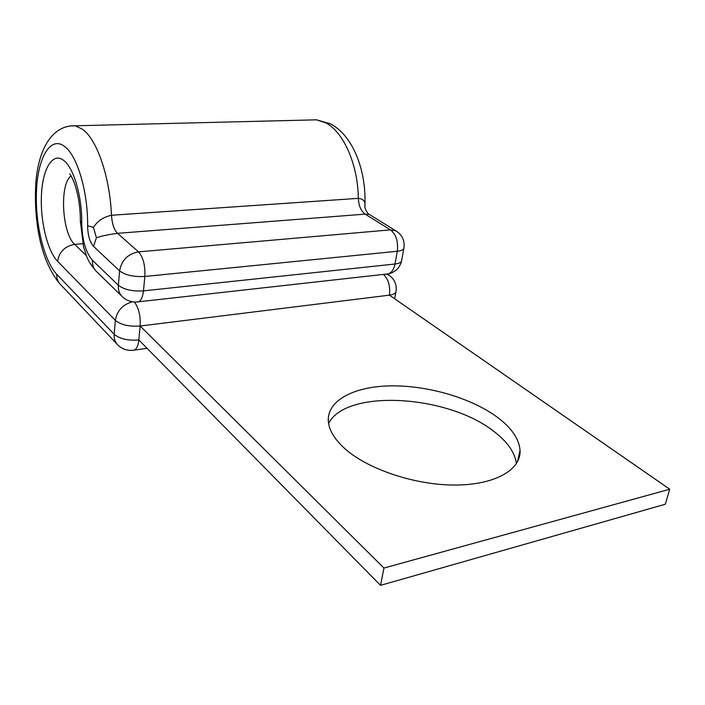 <?xml version="1.0" encoding="UTF-8"?>
<svg xmlns="http://www.w3.org/2000/svg" width="705" height="705" viewBox="0 0 705 705"><rect width="100%" height="100%" fill="white"/><g stroke="black" fill="none" stroke-linecap="round" stroke-linejoin="round"><path stroke-width="1.06" d="M497.025 417.007C470.896 397.858 427.768 385.432 391.24 385.855C354.765 386.278 327.384 399.991 328.301 420.77C328.821 429.689 334.17 438.827 344.357 448.204C366.873 468.79 413.853 484.934 454.187 485.04C494.593 485.243 521.145 469.909 520.061 450.46C519.162 438.889 511.477 427.741 497.025 417.007M328.609 423.485C345.776 388.711 447.437 394.65 493.773 431.337C507.371 441.647 514.923 452.416 516.413 463.643M93.448 227.407C97.387 221.079 103.397 217.034 111.478 215.263C112.077 223.767 114.095 229.786 117.532 233.32L138.497 251.879L390.464 229.865L395.875 230.852L369.191 214.346L365.137 214.135L117.532 233.32C108.72 234.518 101.687 235.99 96.426 237.735L93.448 227.407L87.605 225.723C88.072 192.412 77.453 156.184 64.983 146.746C51.024 135.325 38.237 156.431 36.554 189.266C34.686 221.969 43.684 260.63 56.779 274.315L114.157 334.276C119.779 338.911 128.002 340.806 138.832 339.951C137.986 346.957 135.924 350.403 132.655 350.306C127.05 350.72 122.212 349.054 118.114 345.3C115.162 342.489 113.849 338.814 114.157 334.276L115.347 320.361C121.004 324.935 129.279 326.82 140.154 326.018L389.416 295.148L669.75 489.226L383.934 568.045L140.154 326.018L138.832 339.951L380.533 585.353L383.934 568.045M669.75 489.226L665.3 504.234L380.533 585.353M69.716 125.992L75.241 125.79L82.714 129.359C97.008 139.643 109.857 176.867 111.478 215.263L358.343 198.352C363.613 198.933 365.763 201.745 364.802 206.768L365.622 209.861C367.287 212.69 368.477 214.179 369.191 214.346M309.883 119.982L316.554 119.824L325.86 122.908C343.485 131.888 357.946 164.503 358.343 198.352C358.73 205.851 360.995 211.112 365.137 214.135L390.464 229.865C396.104 234.412 398.387 241.551 397.303 251.271L144.842 276.457L143.476 290.874L395.012 264.014L397.303 251.271C401.753 250.76 403.983 249.526 403.991 247.587C404.758 240.317 402.053 234.739 395.875 230.852L396.915 231.487M82.785 243.71L74.686 244.371C61.978 233.522 59.273 183.961 71.108 175.968M86.442 255.721L74.686 244.371C64.913 246.115 59.22 251.782 57.616 261.361C47.209 250.777 39.965 219.898 41.498 193.884C42.899 167.755 53.148 151.469 64.084 160.731C73.858 168.407 82.071 196.695 81.736 222.701C82.124 239.947 85.693 252.469 92.443 260.295L118.361 285.261L119.594 270.87C121.586 260.198 127.887 253.87 138.497 251.879C143.221 257.228 145.345 265.415 144.842 276.457C133.8 277.047 125.384 275.188 119.594 270.87L93.509 246.345L96.426 237.735M56.779 274.315C56.585 278.537 57.898 282.009 60.736 284.732L116.968 344.093M123.031 297.404C119.586 294.39 118.035 290.337 118.361 285.261C124.106 289.658 132.478 291.526 143.476 290.874C142.551 298.409 140.33 302.11 136.823 301.996C131.606 302.286 127.006 300.753 123.031 297.404M121.657 296.056L97.114 272.13C93.73 269.16 92.17 265.212 92.443 260.295M87.605 225.723C87.817 235.25 89.791 242.123 93.509 246.345M80.379 221.062L81.736 222.701M57.616 261.361L115.347 320.361C117.03 310.729 122.723 304.542 132.443 301.802M386.578 274.095L389.548 275.549M134.355 302.013C138.718 307.794 140.647 315.796 140.154 326.018M383.467 274.395C388.481 279.4 390.464 286.318 389.416 295.148C393.822 294.523 396.043 293.157 396.078 291.059C396.818 284.185 394.333 278.81 388.614 274.932L387.327 274.069M403.815 248.539L401.691 260.215C401.674 262.198 399.453 263.467 395.012 264.014C393.549 270.685 390.64 274.042 386.287 274.086L138.515 301.802M59.696 283.648C40.026 260.022 33.743 219.625 35.805 183.062C38.581 147.133 53.28 124.961 75.241 125.79L316.554 119.824L330.293 123.763C353.099 135.457 366.3 170.663 364.917 204.591M517.267 462.224L520.061 450.46M69.716 173.809C76.008 182.639 80.476 202.547 80.379 221.423L83.534 246.803C86.803 256.021 86.081 259.096 95.871 270.931M147.107 348.349L134.329 350.077M395.893 292.09L394.677 298.788M388.481 273.822C395.329 272.192 399.664 267.988 401.506 261.211"/></g></svg>
